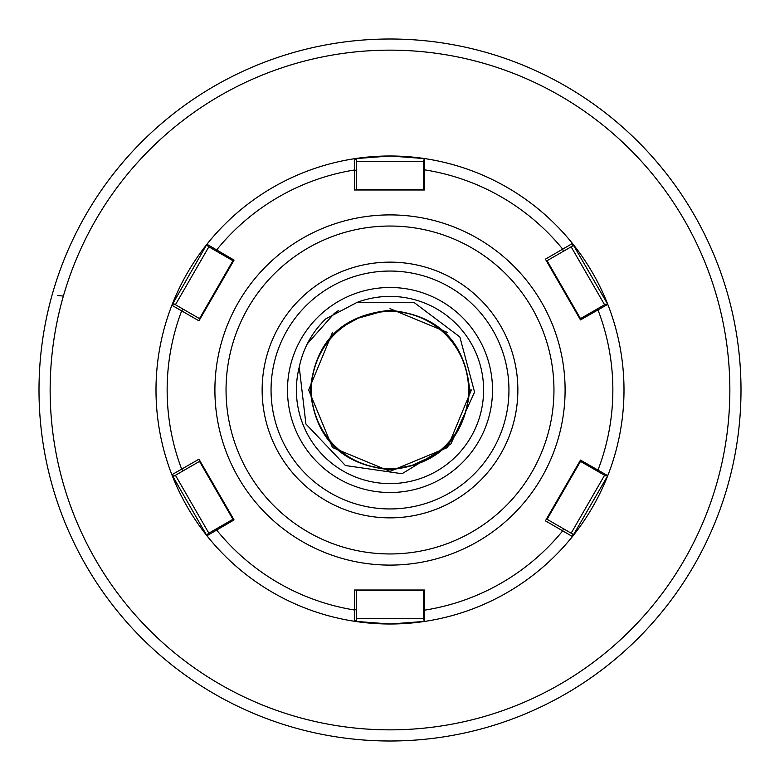 <?xml version="1.0" encoding="UTF-8"?>
<svg xmlns="http://www.w3.org/2000/svg" width="780" height="780" viewBox="0 0 780 780"><rect width="100%" height="100%" fill="white"/><g stroke="black" fill="none" stroke-linecap="round" stroke-linejoin="round"><path stroke-width="1.17" d="M358.254 318.142C385.622 310.606 388.918 309.406 368.131 314.545L358.254 318.142L346.642 324.5M371.728 313.599L368.131 314.545M325.786 318.874L357.016 302.406L414.209 302.581L459.859 336.96L474.572 392.116L450.869 443.976L402.041 473.733L345.394 465.523L305.906 424.008L299.247 367.078C303.186 348.28 312.029 332.212 325.786 318.874M415.457 464.315L421.746 461.857C440.963 452.439 437.677 453.638 411.869 465.455L398.843 468.058M399.019 468.039L399.916 467.932M402.636 467.532L403.874 467.327M408.272 466.401L410.621 465.806M492.511 390A102.511 102.511 0 0 0 390 287.488A102.511 102.511 0 0 0 287.488 390A102.511 102.511 0 0 0 390 492.511A102.511 102.511 0 0 0 492.511 390M310.352 388.167A79.667 79.667 0 0 0 310.333 390C315.052 341.611 341.611 315.052 390 310.333C438.389 315.052 464.948 341.611 469.667 390A79.667 79.667 0 0 0 469.648 388.167M468.556 390A78.556 78.556 0 0 0 390 311.444A78.556 78.556 0 0 0 311.444 390A78.556 78.556 0 0 0 390 468.556A78.556 78.556 0 0 0 468.556 390M39 390A351 351 0 0 0 390 741A351 351 0 0 0 741 390A351 351 0 0 0 390 39A351 351 0 0 0 39 390A351 351 0 0 1 390 39A351 351 0 0 1 741 390M356.938 318.737L351.702 321.409M347.5 323.934L346.739 324.421M63.385 296.069L57.739 295.542M469.648 391.833A79.667 79.667 0 0 0 469.667 390C464.948 438.389 438.389 464.948 390 469.667C341.611 464.948 315.052 438.389 310.333 390A79.667 79.667 0 0 0 310.352 391.833M338.793 310.323L334.327 313.375L307.32 343.795M469.667 390L471.354 390L447.525 447.525L390 471.354L332.475 447.525L308.646 390L332.475 332.475M390 508.95A118.95 118.95 0 0 0 508.95 390A118.95 118.95 0 0 0 390 271.05A118.95 118.95 0 0 0 271.05 390A118.95 118.95 0 0 0 390 508.95M354.344 621.27A234 234 0 0 0 624 390A234 234 0 0 0 171.883 305.253L206.924 244.257A234 234 0 0 1 354.334 158.73L390 156L424.681 158.584A234 234 0 0 1 572.452 243.477L607.747 304.327A234 234 0 0 1 607.747 475.683L572.452 536.523A234 234 0 0 1 424.671 621.416L390 624L354.334 621.27A234 234 0 0 1 206.924 535.743L171.883 474.747A234 234 0 0 0 354.334 621.27L354.393 590.011L423.433 590.011L423.433 619.349L424.671 621.416L423.433 619.349M354.393 189.989L354.334 158.73L356.567 159.656L356.567 189.989L354.393 189.989L424.544 189.989L424.681 158.584A234 234 0 0 1 572.452 243.477L572.764 245.875L546.507 261.046L545.415 259.155L580.486 319.907L546.507 261.046M233.493 261.046L208.094 246.373L206.924 244.257L234.059 260.081L198.978 320.824L234.059 260.081M198.978 320.824L171.883 305.253L173.803 303.781L200.07 318.942M200.07 461.058L173.803 476.219L171.883 474.747L198.978 459.176L234.059 519.919L206.924 535.743L208.094 533.627L233.493 518.953L234.059 519.919M579.93 461.058L580.486 460.093L607.747 475.683L605.338 475.722L579.93 461.058L546.507 518.953L572.764 534.125L572.452 536.523A234 234 0 0 1 424.671 621.416L424.544 590.011L390 590.011M572.764 534.125L572.452 536.523L545.415 520.845L580.486 460.093M579.93 318.942L605.338 304.278L607.747 304.327L580.486 319.907M545.415 259.155L572.452 243.477L572.764 245.875M173.803 476.219L171.883 474.747A234 234 0 0 1 171.883 305.253L173.803 303.781M356.567 590.011L356.567 618.462L423.433 618.462M216.938 528.518L216.596 529.981A222.856 222.856 0 0 0 354.403 609.999L356.567 609.531L356.567 620.344L354.334 621.27A234 234 0 0 1 206.924 535.743L207.782 534.193M604.568 475.283L571.145 533.179L563.404 528.713L562.721 530.829A222.856 222.856 0 0 1 424.525 610.165L423.433 609.131M183.163 309.182L181.681 310.83A222.856 222.856 0 0 0 181.681 469.17L183.163 470.818L175.432 475.283L208.855 533.179M596.486 309.387L597.938 309.816A222.856 222.856 0 0 1 597.928 470.184L596.486 470.613M605.982 475.712L607.747 475.683A234 234 0 0 0 607.747 304.327L605.787 304.288M423.774 160.085L424.681 158.584L423.433 160.651L423.433 189.989L390 189.989M423.433 161.538L356.567 161.538M423.433 170.869L424.525 169.835A222.856 222.856 0 0 1 562.721 249.171L563.404 251.287M604.568 304.717L571.145 246.821M208.855 246.821L175.432 304.717M216.938 251.482L216.596 250.019A222.856 222.856 0 0 1 354.403 170.001L356.567 170.469M356.567 159.656L354.334 158.73A234 234 0 0 0 206.924 244.257L207.782 245.807M299.247 367.078A93.6 93.6 0 0 0 390 483.6A93.6 93.6 0 0 0 483.6 390A93.6 93.6 0 0 0 357.016 302.406M50.144 390A339.856 339.856 0 0 0 390 729.856A339.856 339.856 0 0 0 729.856 390A339.856 339.856 0 0 0 390 50.144A339.856 339.856 0 0 0 50.144 390M390 308.646L447.525 332.475M390 517.861A127.861 127.861 0 0 1 262.139 390A127.861 127.861 0 0 1 390 262.139A127.861 127.861 0 0 1 517.861 390A127.861 127.861 0 0 1 390 517.861M390 565.1A175.1 175.1 0 0 1 214.9 390A175.1 175.1 0 0 1 390 214.9A175.1 175.1 0 0 1 565.1 390A175.1 175.1 0 0 1 390 565.1M390 226.044A163.956 163.956 0 0 0 226.044 390A163.956 163.956 0 0 0 390 553.956A163.956 163.956 0 0 0 553.956 390A163.956 163.956 0 0 0 390 226.044M171.883 474.747A234 234 0 0 1 171.883 305.253M390 624A234 234 0 0 0 624 390A234 234 0 0 0 390 156M423.433 590.665L356.567 590.665M356.567 620.344L354.334 621.27M232.928 519.285L199.505 461.38M580.495 461.38L547.072 519.285M356.567 189.335L423.433 189.335M547.072 260.715L580.495 318.62M199.505 318.62L232.928 260.715"/></g></svg>
